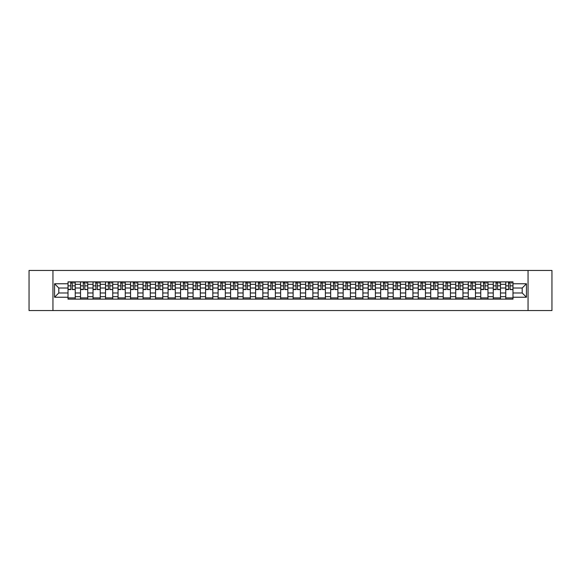 <?xml version="1.0" encoding="UTF-8"?>
<svg xmlns="http://www.w3.org/2000/svg" width="581" height="581" viewBox="0 0 581 581"><rect width="100%" height="100%" fill="white"/><g stroke="black" fill="none" stroke-linecap="round" stroke-linejoin="round"><path stroke-width="0.87" d="M528.056 310.544L551.95 310.544L551.95 270.455L29.05 270.455L29.05 310.544L528.056 310.544L528.056 270.455M80.519 299.121L80.519 284.327L75.232 284.327L75.232 299.121M75.232 284.327L75.232 281.879M80.519 284.327L80.519 281.879M87.738 281.879L87.738 299.121M93.033 299.121L93.033 281.879M100.244 281.879L100.244 299.121M105.539 299.121L105.539 281.879M112.75 281.879L112.75 299.121M118.045 299.121L118.045 281.879M125.256 281.879L125.256 299.121M130.551 299.121L130.551 281.879M137.77 281.879L137.77 299.121M143.057 299.121L143.057 281.879M150.276 281.879L150.276 299.121M155.563 299.121L155.563 281.879M162.782 281.879L162.782 299.121M168.076 299.121L168.076 281.879M175.288 281.879L175.288 299.121M180.582 299.121L180.582 281.879M187.794 281.879L187.794 299.121M193.088 299.121L193.088 281.879M200.3 281.879L200.3 299.121M205.594 299.121L205.594 281.879M212.813 281.879L212.813 299.121M218.1 299.121L218.1 281.879M225.319 281.879L225.319 299.121M230.606 299.121L230.606 281.879M237.825 281.879L237.825 299.121M243.119 299.121L243.119 281.879M250.331 281.879L250.331 299.121M255.625 299.121L255.625 281.879M262.837 281.879L262.837 299.121M268.131 299.121L268.131 281.879M275.35 281.879L275.35 299.121M280.638 299.121L280.638 281.879M287.856 281.879L287.856 299.121M293.144 299.121L293.144 281.879M300.362 281.879L300.362 299.121M305.65 299.121L305.65 281.879M312.868 281.879L312.868 299.121M318.163 299.121L318.163 281.879M325.375 281.879L325.375 299.121M330.669 299.121L330.669 281.879M337.881 281.879L337.881 299.121M343.175 299.121L343.175 281.879M350.394 281.879L350.394 299.121M355.681 299.121L355.681 281.879M362.9 281.879L362.9 299.121M368.187 299.121L368.187 281.879M375.406 281.879L375.406 299.121M380.7 299.121L380.7 281.879M387.912 281.879L387.912 299.121M393.206 299.121L393.206 281.879M400.418 281.879L400.418 299.121M405.712 299.121L405.712 281.879M412.924 281.879L412.924 299.121M418.218 299.121L418.218 281.879M425.437 281.879L425.437 299.121M430.724 299.121L430.724 281.879M437.943 281.879L437.943 299.121M443.23 299.121L443.23 281.879M450.449 281.879L450.449 299.121M455.744 299.121L455.744 281.879M462.955 281.879L462.955 299.121M468.25 299.121L468.25 281.879M475.461 281.879L475.461 299.121M480.756 299.121L480.756 281.879M487.967 281.879L487.967 299.121M493.262 299.121L493.262 281.879M500.481 281.879L500.481 299.121M505.768 299.121L505.768 281.879M505.768 292.984L500.481 292.984M493.262 292.984L487.967 292.984M480.756 292.984L475.461 292.984M468.25 292.984L462.955 292.984M455.744 292.984L450.449 292.984M443.23 292.984L437.943 292.984M430.724 292.984L425.437 292.984M418.218 292.984L412.924 292.984M405.712 292.984L400.418 292.984M393.206 292.984L387.912 292.984M380.7 292.984L375.406 292.984M368.187 292.984L362.9 292.984M355.681 292.984L350.394 292.984M343.175 292.984L337.881 292.984M330.669 292.984L325.375 292.984M318.163 292.984L312.868 292.984M305.65 292.984L300.362 292.984M293.144 292.984L287.856 292.984M280.638 292.984L275.35 292.984M268.131 292.984L262.837 292.984M255.625 292.984L250.331 292.984M243.119 292.984L237.825 292.984M230.606 292.984L225.319 292.984M218.1 292.984L212.813 292.984M205.594 292.984L200.3 292.984M193.088 292.984L187.794 292.984M180.582 292.984L175.288 292.984M168.076 292.984L162.782 292.984M155.563 292.984L150.276 292.984M143.057 292.984L137.77 292.984M130.551 292.984L125.256 292.984M118.045 292.984L112.75 292.984M105.539 292.984L100.244 292.984M93.033 292.984L87.738 292.984M80.519 292.984L75.232 292.984M505.768 288.016L500.481 288.016M493.262 288.016L487.967 288.016M480.756 288.016L475.461 288.016M468.25 288.016L462.955 288.016M455.744 288.016L450.449 288.016M443.23 288.016L437.943 288.016M430.724 288.016L425.437 288.016M418.218 288.016L412.924 288.016M405.712 288.016L400.418 288.016M393.206 288.016L387.912 288.016M380.7 288.016L375.406 288.016M368.187 288.016L362.9 288.016M355.681 288.016L350.394 288.016M343.175 288.016L337.881 288.016M330.669 288.016L325.375 288.016M318.163 288.016L312.868 288.016M305.65 288.016L300.362 288.016M293.144 288.016L287.856 288.016M280.638 288.016L275.35 288.016M268.131 288.016L262.837 288.016M255.625 288.016L250.331 288.016M243.119 288.016L237.825 288.016M230.606 288.016L225.319 288.016M218.1 288.016L212.813 288.016M205.594 288.016L200.3 288.016M193.088 288.016L187.794 288.016M180.582 288.016L175.288 288.016M168.076 288.016L162.782 288.016M155.563 288.016L150.276 288.016M143.057 288.016L137.77 288.016M130.551 288.016L125.256 288.016M118.045 288.016L112.75 288.016M105.539 288.016L100.244 288.016M93.033 288.016L87.738 288.016M80.519 288.016L75.232 288.016M58.797 292.984L68.013 292.984L68.013 288.016L58.797 288.016L58.797 292.984L54.549 297.232L54.549 283.768L68.013 283.768L68.013 288.016M512.987 288.016L512.987 292.984L522.203 292.984L522.203 288.016L512.987 288.016L512.987 281.879L68.013 281.879L68.013 283.768M512.987 283.768L526.451 283.768L526.451 297.232L512.987 297.232L512.987 292.984M68.013 292.984L68.013 299.121L512.987 299.121L512.987 297.232M68.013 297.232L54.549 297.232M52.944 310.544L52.944 270.455M75.232 297.915L68.013 297.915M70.94 283.085L72.305 283.085M87.738 297.915L80.519 297.915M83.446 283.085L84.811 283.085M100.244 297.915L93.033 297.915M95.959 283.085L97.317 283.085M112.75 297.915L105.539 297.915M108.465 283.085L109.824 283.085M125.256 297.915L118.045 297.915M120.971 283.085L122.337 283.085M137.77 297.915L130.551 297.915M133.477 283.085L134.843 283.085M150.276 297.915L143.057 297.915M145.984 283.085L147.349 283.085M162.782 297.915L155.563 297.915M158.49 283.085L159.855 283.085M175.288 297.915L168.076 297.915M171.003 283.085L172.361 283.085M187.794 297.915L180.582 297.915M183.509 283.085L184.867 283.085M200.3 297.915L193.088 297.915M196.015 283.085L197.38 283.085M212.813 297.915L205.594 297.915M208.521 283.085L209.886 283.085M225.319 297.915L218.1 297.915M221.027 283.085L222.392 283.085M237.825 297.915L230.606 297.915M233.533 283.085L234.898 283.085M250.331 297.915L243.119 297.915M246.046 283.085L247.404 283.085M262.837 297.915L255.625 297.915M258.552 283.085L259.91 283.085M275.35 297.915L268.131 297.915M271.058 283.085L272.424 283.085M287.856 297.915L280.638 297.915M283.564 283.085L284.93 283.085M300.362 297.915L293.144 297.915M296.07 283.085L297.436 283.085M312.868 297.915L305.65 297.915M308.576 283.085L309.942 283.085M325.375 297.915L318.163 297.915M321.09 283.085L322.448 283.085M337.881 297.915L330.669 297.915M333.596 283.085L334.954 283.085M350.394 297.915L343.175 297.915M346.102 283.085L347.467 283.085M362.9 297.915L355.681 297.915M358.608 283.085L359.973 283.085M375.406 297.915L368.187 297.915M371.114 283.085L372.479 283.085M387.912 297.915L380.7 297.915M383.62 283.085L384.985 283.085M400.418 297.915L393.206 297.915M396.133 283.085L397.491 283.085M412.924 297.915L405.712 297.915M408.639 283.085L409.997 283.085M425.437 297.915L418.218 297.915M421.145 283.085L422.51 283.085M437.943 297.915L430.724 297.915M433.651 283.085L435.016 283.085M450.449 297.915L443.23 297.915M446.157 283.085L447.523 283.085M462.955 297.915L455.744 297.915M458.663 283.085L460.029 283.085M475.461 297.915L468.25 297.915M471.176 283.085L472.535 283.085M487.967 297.915L480.756 297.915M483.682 283.085L485.041 283.085M500.481 297.915L493.262 297.915M496.189 283.085L497.554 283.085M512.987 297.915L505.768 297.915M508.695 283.085L510.06 283.085M54.549 283.768L58.797 288.016M522.203 292.984L526.451 297.232M522.203 288.016L526.451 283.768M72.305 289.302L75.189 289.578L72.305 289.578L72.305 281.959L75.189 281.959L73.584 281.959M75.189 289.302L75.189 281.959M70.94 283.005L72.305 283.005M73.584 283.005L74.15 283.005M72.545 281.959L68.057 281.959L68.057 289.578L70.94 289.578L70.7 281.959M84.811 289.302L87.695 289.578L84.811 289.578L84.811 281.959L87.695 281.959L86.097 281.959M87.695 289.302L87.695 281.959M83.446 283.005L84.811 283.005M86.097 283.005L86.656 283.005M85.051 281.959L80.563 281.959L80.563 289.578L83.446 289.578L83.206 281.959M97.317 289.302L100.208 289.578L97.317 289.578L97.317 281.959L100.208 281.959L98.603 281.959M100.208 289.302L100.208 281.959M95.959 283.005L97.317 283.005M98.603 283.005L99.162 283.005M97.557 281.959L93.069 281.959L93.069 289.578L95.959 289.578L95.712 281.959M109.824 289.302L112.714 289.578L109.824 289.578L109.824 281.959L112.714 281.959L111.109 281.959M112.714 289.302L112.714 281.959M108.465 283.005L109.824 283.005M111.109 283.005L111.668 283.005M110.063 281.959L105.575 281.959L105.575 289.578L108.465 289.578L108.226 281.959M122.337 289.302L125.22 289.578L122.337 289.578L122.337 281.959L125.22 281.959L123.615 281.959M125.22 289.302L125.22 281.959M120.971 283.005L122.337 283.005M123.615 283.005L124.174 283.005M122.576 281.959L118.081 281.959L118.081 289.578L120.971 289.578L120.732 281.959M134.843 289.302L137.726 289.578L134.843 289.578L134.843 281.959L137.726 281.959L136.121 281.959M137.726 289.302L137.726 281.959M133.477 283.005L134.843 283.005M136.121 283.005L136.688 283.005M135.082 281.959L130.594 281.959L130.594 289.578L133.477 289.578L133.238 281.959M147.349 289.302L150.232 289.578L147.349 289.578L147.349 281.959L150.232 281.959L148.634 281.959M150.232 289.302L150.232 281.959M145.984 283.005L147.349 283.005M148.634 283.005L149.194 283.005M147.589 281.959L143.1 281.959L143.1 289.578L145.984 289.578L145.744 281.959M159.855 289.302L162.738 289.578L159.855 289.578L159.855 281.959L162.738 281.959L161.14 281.959M162.738 289.302L162.738 281.959M158.49 283.005L159.855 283.005M161.14 283.005L161.7 283.005M160.095 281.959L155.606 281.959L155.606 289.578L158.49 289.578L158.25 281.959M172.361 289.302L175.251 289.578L172.361 289.578L172.361 281.959L175.251 281.959L173.646 281.959M175.251 289.302L175.251 281.959M171.003 283.005L172.361 283.005M173.646 283.005L174.206 283.005M172.601 281.959L168.112 281.959L168.112 289.578L171.003 289.578L170.756 281.959M184.867 289.302L187.757 289.578L184.867 289.578L184.867 281.959L187.757 281.959L186.152 281.959M187.757 289.302L187.757 281.959M183.509 283.005L184.867 283.005M186.152 283.005L186.712 283.005M185.114 281.959L180.618 281.959L180.618 289.578L183.509 289.578L183.269 281.959M197.38 289.302L200.263 289.578L197.38 289.578L197.38 281.959L200.263 281.959L198.658 281.959M200.263 289.302L200.263 281.959M196.015 283.005L197.38 283.005M198.658 283.005L199.218 283.005M197.62 281.959L193.124 281.959L193.124 289.578L196.015 289.578L195.775 281.959M209.886 289.302L212.769 289.578L209.886 289.578L209.886 281.959L212.769 281.959L211.164 281.959M212.769 289.302L212.769 281.959M208.521 283.005L209.886 283.005M211.164 283.005L211.731 283.005M210.126 281.959L205.638 281.959L205.638 289.578L208.521 289.578L208.281 281.959M222.392 289.302L225.275 289.578L222.392 289.578L222.392 281.959L225.275 281.959L223.678 281.959M225.275 289.302L225.275 281.959M221.027 283.005L222.392 283.005M223.678 283.005L224.237 283.005M222.632 281.959L218.144 281.959L218.144 289.578L221.027 289.578L220.787 281.959M234.898 289.302L237.782 289.578L234.898 289.578L234.898 281.959L237.782 281.959L236.184 281.959M237.782 289.302L237.782 281.959M233.533 283.005L234.898 283.005M236.184 283.005L236.743 283.005M235.138 281.959L230.65 281.959L230.65 289.578L233.533 289.578L233.293 281.959M247.404 289.302L250.295 289.578L247.404 289.578L247.404 281.959L250.295 281.959L248.69 281.959M250.295 289.302L250.295 281.959M246.046 283.005L247.404 283.005M248.69 283.005L249.249 283.005M247.644 281.959L243.156 281.959L243.156 289.578L246.046 289.578L245.799 281.959M259.91 289.302L262.801 289.578L259.91 289.578L259.91 281.959L262.801 281.959L261.196 281.959M262.801 289.302L262.801 281.959M258.552 283.005L259.91 283.005M261.196 283.005L261.755 283.005M260.157 281.959L255.662 281.959L255.662 289.578L258.552 289.578L258.313 281.959M272.424 289.302L275.307 289.578L272.424 289.578L272.424 281.959L275.307 281.959L273.702 281.959M275.307 289.302L275.307 281.959M271.058 283.005L272.424 283.005M273.702 283.005L274.261 283.005M272.663 281.959L268.168 281.959L268.168 289.578L271.058 289.578L270.819 281.959M284.93 289.302L287.813 289.578L284.93 289.578L284.93 281.959L287.813 281.959L286.208 281.959M287.813 289.302L287.813 281.959M283.564 283.005L284.93 283.005M286.208 283.005L286.774 283.005M285.169 281.959L280.681 281.959L280.681 289.578L283.564 289.578L283.325 281.959M297.436 289.302L300.319 289.578L297.436 289.578L297.436 281.959L300.319 281.959L298.721 281.959M300.319 289.302L300.319 281.959M296.07 283.005L297.436 283.005M298.721 283.005L299.28 283.005M297.675 281.959L293.187 281.959L293.187 289.578L296.07 289.578L295.831 281.959M309.942 289.302L312.832 289.578L309.942 289.578L309.942 281.959L312.832 281.959L311.227 281.959M312.832 289.302L312.832 281.959M308.576 283.005L309.942 283.005M311.227 283.005L311.786 283.005M310.181 281.959L305.693 281.959L305.693 289.578L308.576 289.578L308.337 281.959M322.448 289.302L325.338 289.578L322.448 289.578L322.448 281.959L325.338 281.959L323.733 281.959M325.338 289.302L325.338 281.959M321.09 283.005L322.448 283.005M323.733 283.005L324.292 283.005M322.687 281.959L318.199 281.959L318.199 289.578L321.09 289.578L320.843 281.959M334.954 289.302L337.844 289.578L334.954 289.578L334.954 281.959L337.844 281.959L336.239 281.959M337.844 289.302L337.844 281.959M333.596 283.005L334.954 283.005M336.239 283.005L336.798 283.005M335.201 281.959L330.705 281.959L330.705 289.578L333.596 289.578L333.356 281.959M347.467 289.302L350.35 289.578L347.467 289.578L347.467 281.959L350.35 281.959L348.745 281.959M350.35 289.302L350.35 281.959M346.102 283.005L347.467 283.005M348.745 283.005L349.312 283.005M347.707 281.959L343.218 281.959L343.218 289.578L346.102 289.578L345.862 281.959M359.973 289.302L362.856 289.578L359.973 289.578L359.973 281.959L362.856 281.959L361.251 281.959M362.856 289.302L362.856 281.959M358.608 283.005L359.973 283.005M361.251 283.005L361.818 283.005M360.213 281.959L355.725 281.959L355.725 289.578L358.608 289.578L358.368 281.959M372.479 289.302L375.362 289.578L372.479 289.578L372.479 281.959L375.362 281.959L373.765 281.959M375.362 289.302L375.362 281.959M371.114 283.005L372.479 283.005M373.765 283.005L374.324 283.005M372.719 281.959L368.231 281.959L368.231 289.578L371.114 289.578L370.874 281.959M384.985 289.302L387.876 289.578L384.985 289.578L384.985 281.959L387.876 281.959L386.271 281.959M387.876 289.302L387.876 281.959M383.62 283.005L384.985 283.005M386.271 283.005L386.83 283.005M385.225 281.959L380.737 281.959L380.737 289.578L383.62 289.578L383.38 281.959M397.491 289.302L400.382 289.578L397.491 289.578L397.491 281.959L400.382 281.959L398.777 281.959M400.382 289.302L400.382 281.959M396.133 283.005L397.491 283.005M398.777 283.005L399.336 283.005M397.731 281.959L393.243 281.959L393.243 289.578L396.133 289.578L395.886 281.959M409.997 289.302L412.888 289.578L409.997 289.578L409.997 281.959L412.888 281.959L411.283 281.959M412.888 289.302L412.888 281.959M408.639 283.005L409.997 283.005M411.283 283.005L411.842 283.005M410.244 281.959L405.749 281.959L405.749 289.578L408.639 289.578L408.399 281.959M422.51 289.302L425.394 289.578L422.51 289.578L422.51 281.959L425.394 281.959L423.789 281.959M425.394 289.302L425.394 281.959M421.145 283.005L422.51 283.005M423.789 283.005L424.355 283.005M422.75 281.959L418.262 281.959L418.262 289.578L421.145 289.578L420.905 281.959M435.016 289.302L437.9 289.578L435.016 289.578L435.016 281.959L437.9 281.959L436.295 281.959M437.9 289.302L437.9 281.959M433.651 283.005L435.016 283.005M436.295 283.005L436.861 283.005M435.256 281.959L430.768 281.959L430.768 289.578L433.651 289.578L433.411 281.959M447.523 289.302L450.406 289.578L447.523 289.578L447.523 281.959L450.406 281.959L448.808 281.959M450.406 289.302L450.406 281.959M446.157 283.005L447.523 283.005M448.808 283.005L449.367 283.005M447.762 281.959L443.274 281.959L443.274 289.578L446.157 289.578L445.917 281.959M460.029 289.302L462.919 289.578L460.029 289.578L460.029 281.959L462.919 281.959L461.314 281.959M462.919 289.302L462.919 281.959M458.663 283.005L460.029 283.005M461.314 283.005L461.873 283.005M460.268 281.959L455.78 281.959L455.78 289.578L458.663 289.578L458.424 281.959M472.535 289.302L475.425 289.578L472.535 289.578L472.535 281.959L475.425 281.959L473.82 281.959M475.425 289.302L475.425 281.959M471.176 283.005L472.535 283.005M473.82 283.005L474.379 283.005M472.774 281.959L468.286 281.959L468.286 289.578L471.176 289.578L470.937 281.959M485.041 289.302L487.931 289.578L485.041 289.578L485.041 281.959L487.931 281.959L486.326 281.959M487.931 289.302L487.931 281.959M483.682 283.005L485.041 283.005M486.326 283.005L486.885 283.005M485.288 281.959L480.792 281.959L480.792 289.578L483.682 289.578L483.443 281.959M497.554 289.302L500.437 289.578L497.554 289.578L497.554 281.959L500.437 281.959L498.832 281.959M500.437 289.302L500.437 281.959M496.189 283.005L497.554 283.005M498.832 283.005L499.399 283.005M497.794 281.959L493.305 281.959L493.305 289.578L496.189 289.578L495.949 281.959M510.06 289.302L512.943 289.578L510.06 289.578L510.06 281.959L512.943 281.959L511.338 281.959M512.943 289.302L512.943 281.959M508.695 283.005L510.06 283.005M511.338 283.005L511.905 283.005M510.3 281.959L505.811 281.959L505.811 289.578L508.695 289.578L508.455 281.959M493.262 284.327L487.967 284.327M480.756 284.327L475.461 284.327M468.25 284.327L462.955 284.327M455.744 284.327L450.449 284.327M443.23 284.327L437.943 284.327M430.724 284.327L425.437 284.327M418.218 284.327L412.924 284.327M405.712 284.327L400.418 284.327M393.206 284.327L387.912 284.327M380.7 284.327L375.406 284.327M368.187 284.327L362.9 284.327M355.681 284.327L350.394 284.327M343.175 284.327L337.881 284.327M330.669 284.327L325.375 284.327M318.163 284.327L312.868 284.327M305.65 284.327L300.362 284.327M293.144 284.327L287.856 284.327M280.638 284.327L275.35 284.327M268.131 284.327L262.837 284.327M255.625 284.327L250.331 284.327M243.119 284.327L237.825 284.327M230.606 284.327L225.319 284.327M218.1 284.327L212.813 284.327M205.594 284.327L200.3 284.327M193.088 284.327L187.794 284.327M180.582 284.327L175.288 284.327M168.076 284.327L162.782 284.327M155.563 284.327L150.276 284.327M143.057 284.327L137.77 284.327M130.551 284.327L125.256 284.327M118.045 284.327L112.75 284.327M105.539 284.327L100.244 284.327M93.033 284.327L87.738 284.327M505.768 284.327L500.481 284.327M493.262 296.673L487.967 296.673M480.756 296.673L475.461 296.673M468.25 296.673L462.955 296.673M455.744 296.673L450.449 296.673M443.23 296.673L437.943 296.673M430.724 296.673L425.437 296.673M418.218 296.673L412.924 296.673M405.712 296.673L400.418 296.673M393.206 296.673L387.912 296.673M380.7 296.673L375.406 296.673M368.187 296.673L362.9 296.673M355.681 296.673L350.394 296.673M343.175 296.673L337.881 296.673M330.669 296.673L325.375 296.673M318.163 296.673L312.868 296.673M305.65 296.673L300.362 296.673M293.144 296.673L287.856 296.673M280.638 296.673L275.35 296.673M268.131 296.673L262.837 296.673M255.625 296.673L250.331 296.673M243.119 296.673L237.825 296.673M230.606 296.673L225.319 296.673M218.1 296.673L212.813 296.673M205.594 296.673L200.3 296.673M193.088 296.673L187.794 296.673M180.582 296.673L175.288 296.673M168.076 296.673L162.782 296.673M155.563 296.673L150.276 296.673M143.057 296.673L137.77 296.673M130.551 296.673L125.256 296.673M118.045 296.673L112.75 296.673M105.539 296.673L100.244 296.673M93.033 296.673L87.738 296.673M80.519 296.673L75.232 296.673M505.768 296.673L500.481 296.673M72.305 285.852L75.189 285.852M68.057 289.302L70.94 289.302M68.057 285.852L70.94 285.852M84.811 285.852L87.695 285.852M80.563 289.302L83.446 289.302M80.563 285.852L83.446 285.852M97.317 285.852L100.208 285.852M93.069 289.302L95.959 289.302M93.069 285.852L95.959 285.852M109.824 285.852L112.714 285.852M105.575 289.302L108.465 289.302M105.575 285.852L108.465 285.852M122.337 285.852L125.22 285.852M118.081 289.302L120.971 289.302M118.081 285.852L120.971 285.852M134.843 285.852L137.726 285.852M130.594 289.302L133.477 289.302M130.594 285.852L133.477 285.852M147.349 285.852L150.232 285.852M143.1 289.302L145.984 289.302M143.1 285.852L145.984 285.852M159.855 285.852L162.738 285.852M155.606 289.302L158.49 289.302M155.606 285.852L158.49 285.852M172.361 285.852L175.251 285.852M168.112 289.302L171.003 289.302M168.112 285.852L171.003 285.852M184.867 285.852L187.757 285.852M180.618 289.302L183.509 289.302M180.618 285.852L183.509 285.852M197.38 285.852L200.263 285.852M193.124 289.302L196.015 289.302M193.124 285.852L196.015 285.852M209.886 285.852L212.769 285.852M205.638 289.302L208.521 289.302M205.638 285.852L208.521 285.852M222.392 285.852L225.275 285.852M218.144 289.302L221.027 289.302M218.144 285.852L221.027 285.852M234.898 285.852L237.782 285.852M230.65 289.302L233.533 289.302M230.65 285.852L233.533 285.852M247.404 285.852L250.295 285.852M243.156 289.302L246.046 289.302M243.156 285.852L246.046 285.852M259.91 285.852L262.801 285.852M255.662 289.302L258.552 289.302M255.662 285.852L258.552 285.852M272.424 285.852L275.307 285.852M268.168 289.302L271.058 289.302M268.168 285.852L271.058 285.852M284.93 285.852L287.813 285.852M280.681 289.302L283.564 289.302M280.681 285.852L283.564 285.852M297.436 285.852L300.319 285.852M293.187 289.302L296.07 289.302M293.187 285.852L296.07 285.852M309.942 285.852L312.832 285.852M305.693 289.302L308.576 289.302M305.693 285.852L308.576 285.852M322.448 285.852L325.338 285.852M318.199 289.302L321.09 289.302M318.199 285.852L321.09 285.852M334.954 285.852L337.844 285.852M330.705 289.302L333.596 289.302M330.705 285.852L333.596 285.852M347.467 285.852L350.35 285.852M343.218 289.302L346.102 289.302M343.218 285.852L346.102 285.852M359.973 285.852L362.856 285.852M355.725 289.302L358.608 289.302M355.725 285.852L358.608 285.852M372.479 285.852L375.362 285.852M368.231 289.302L371.114 289.302M368.231 285.852L371.114 285.852M384.985 285.852L387.876 285.852M380.737 289.302L383.62 289.302M380.737 285.852L383.62 285.852M397.491 285.852L400.382 285.852M393.243 289.302L396.133 289.302M393.243 285.852L396.133 285.852M409.997 285.852L412.888 285.852M405.749 289.302L408.639 289.302M405.749 285.852L408.639 285.852M422.51 285.852L425.394 285.852M418.262 289.302L421.145 289.302M418.262 285.852L421.145 285.852M435.016 285.852L437.9 285.852M430.768 289.302L433.651 289.302M430.768 285.852L433.651 285.852M447.523 285.852L450.406 285.852M443.274 289.302L446.157 289.302M443.274 285.852L446.157 285.852M460.029 285.852L462.919 285.852M455.78 289.302L458.663 289.302M455.78 285.852L458.663 285.852M472.535 285.852L475.425 285.852M468.286 289.302L471.176 289.302M468.286 285.852L471.176 285.852M485.041 285.852L487.931 285.852M480.792 289.302L483.682 289.302M480.792 285.852L483.682 285.852M497.554 285.852L500.437 285.852M493.305 289.302L496.189 289.302M493.305 285.852L496.189 285.852M510.06 285.852L512.943 285.852M505.811 289.302L508.695 289.302M505.811 285.852L508.695 285.852"/></g></svg>
